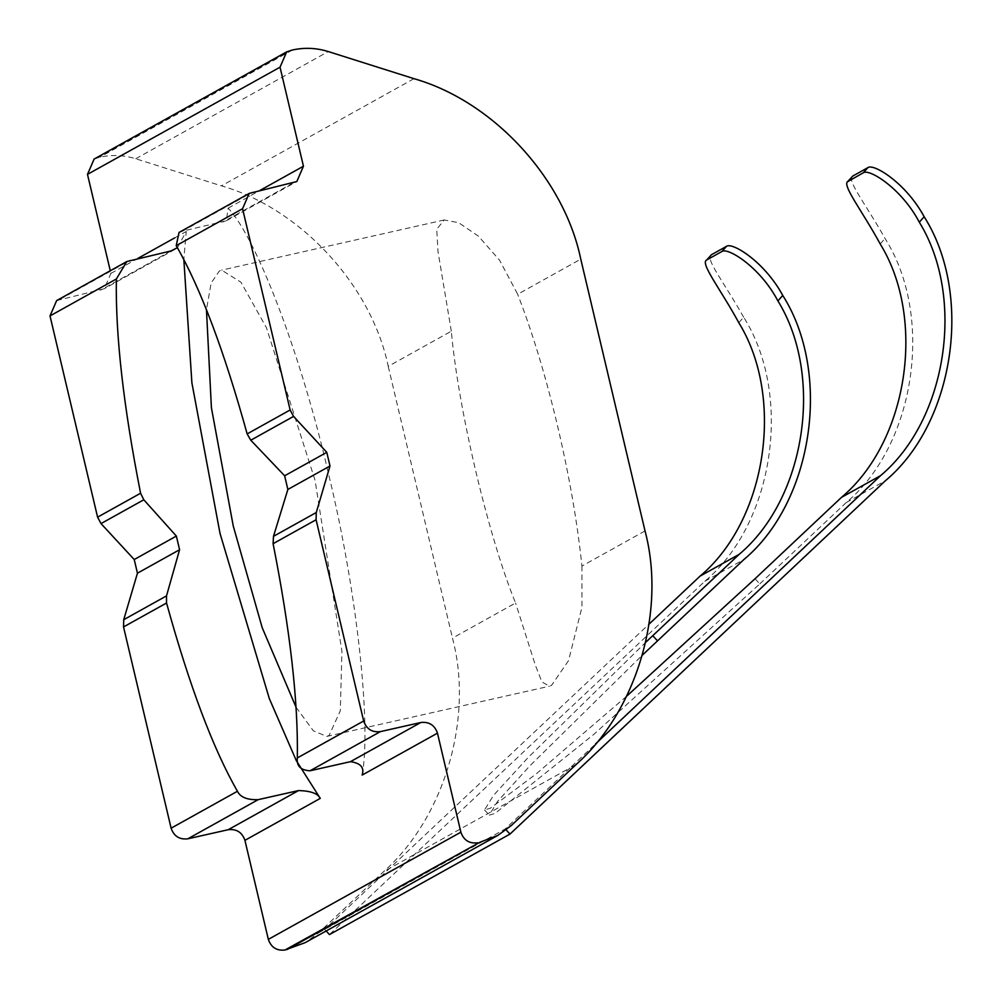 <?xml version="1.0" encoding="UTF-8"?>
<svg xmlns="http://www.w3.org/2000/svg" width="1000" height="1000" viewBox="0 0 1000 1000"><rect width="100%" height="100%" fill="white"/><g stroke="black" fill="none" stroke-linecap="round" stroke-linejoin="round"><path stroke-width="0.75" stroke-dasharray="5 3.75" d="M94.125 159.05L99.887 157.188C111.912 154.537 123.863 155.062 135.725 158.75L221.438 185.863C300.338 208.312 371.525 285.338 388.225 366.337L451.325 331.213C458.25 409.175 488.312 536.35 515.562 603L452.475 638.112C473.825 718.062 444.4 817.775 383.562 871.712L318.7 932.775L305.225 942.625M451.325 331.213L437.975 251.388L436.737 229.213L444.25 219.963L458.7 222.725L478.438 236.175L499.588 260.238L517.675 294.275L580.775 259.15M645.025 530.925L581.925 566.05C577.388 522.525 569.263 475.788 557.537 425.85C545.675 376 532.388 332.137 517.675 294.275M296.075 707.275L313.35 730.825L326.737 736.413L329.087 735.512L340.288 710.825L341.938 651.388L315.1 480.5L266.475 327.8L240.938 282.188L221.637 270.138L219.288 271.05L211.175 283L206.45 309.625M581.925 566.05L581.925 607.35L568.562 660.575L551.538 685.375L549.35 686.225L541.912 681.9L535.425 665.387L515.562 603M626.562 696.3L536.562 773.625L490.337 808.238L484.513 809.975L493.488 795.4L527.65 758.037L645.65 642.387M755.037 578.75L759.812 583.9L593.825 734.375L495.112 813.388L489.275 815.138L497.6 801.363L529.6 766.112L642.412 655.113M362.137 775.088C371.662 724.25 356.4 587.913 328.338 473.137C301.925 357.438 256.675 237.8 228.113 208.162L226.312 220.787L182.475 231.175L252.8 192.025M56.65 300.587L104.275 288.725L110.9 273.412L110.275 270.738M177.413 247.688L186.238 231.475L183.837 259.425M179.037 232.463L182.475 231.175M738.787 322.688L743.65 317.225C792.987 394.925 774.125 523.312 704.837 581.263L329.475 934.575M743.65 317.225C725.062 283.825 704.05 257.525 711.438 254.725M326.15 930.975L324.712 929.425L649.062 624.125M388.225 366.337L452.475 638.112M318.7 932.775L505.225 828.938L570.087 767.875L383.562 871.712M506.15 829.925L505.225 828.938L511.238 825.588M576.112 764.525L570.087 767.875L595.525 743.938M759.812 583.9L846.237 502.55C915.525 444.6 934.4 316.212 885.05 238.5C866.462 205.113 845.45 178.812 852.837 176.012M228.113 208.162L260.012 190.4M110.9 273.412L137.8 258.438M174.737 237.875L186.238 231.475M293.212 182.925L222.875 222.075M171 250.95L100.662 290.113M704.837 581.263L743.95 559.487M292.438 50L99.887 157.188M97.725 157.675L290.275 50.487M135.725 158.75L328.275 51.562M413.975 78.675L221.438 185.863M60.263 299.212L130.588 260.062M846.237 502.55L885.35 480.775M880.2 243.962L885.05 238.5M444.25 219.963L221.637 270.138M326.737 736.413L549.35 686.237M484.513 809.975L489.275 815.138M174.775 249.488L104.275 288.725M226.312 220.787L296.825 181.537"/><path stroke-width="1.5" d="M206.45 309.625L211.412 407.762L233.263 526.05L262.2 627.675L296.075 707.275M595.525 743.938L880.588 475.625C947.013 419.9 965.725 297.362 919.3 222.2C901.562 188.287 868.975 168.3 863.288 172.8L847.588 181.7L852.837 176.012L848.25 181.163C840.85 183.962 861.963 210.325 880.2 243.962C926.625 319.137 907.9 441.675 841.475 497.388L755.037 578.75L626.562 696.3M645.65 642.387L739.175 554.338C805.6 498.612 824.325 376.075 777.9 300.912C760.163 267 727.575 247.025 721.888 251.513L726.488 246.35C732.163 241.875 764.65 261.788 782.763 295.45C832.1 373.15 813.225 501.538 743.95 559.487L642.412 655.113M260.012 190.4L303.45 166.225L280.038 67.188L87.487 174.375L94.125 159.05L286.675 51.863L280.038 67.188M110.275 270.738L87.487 174.375M183.837 259.425L191.887 382.825L220.025 533.425L269.325 698.6L296.275 760.55L320.25 798.4C317.962 793.512 310.725 790.9 298.55 790.562L258.15 799.663L187.812 838.812C179.488 839.775 173.925 836.237 171.112 828.188L123.537 626.938L123.737 619.7L137.45 573.188L134.225 559.525L101.013 523.587L97.587 517.163L50.012 315.912L56.65 300.587L126.812 261.537L116.363 278.988C115.4 335.138 123.475 406.55 140.588 493.237L143.8 499.775L101.013 523.587M287.188 949.513L479.738 842.325L497.775 835.438L305.225 942.625L285.025 950C276.7 950.962 271.137 947.425 268.337 939.375L244.925 840.337C242.113 832.288 236.55 828.75 228.225 829.712L187.812 838.812M268.337 939.375L460.875 832.188L437.463 733.15L362.137 775.088C364.538 767.588 360.637 763.112 350.438 761.675L420.763 722.525L380.363 731.625L310.025 770.788C300.637 770.263 296.4 765.975 297.325 757.938C298.288 701.775 290.212 630.363 273.1 543.688L273.488 536.337L316.275 512.513L316.087 519.75L273.1 543.688M286.675 51.863L292.438 50C304.462 47.35 316.413 47.875 328.275 51.562L413.975 78.675C492.875 101.125 564.075 178.15 580.775 259.15L645.025 530.925C666.363 610.875 636.95 710.588 576.112 764.525L511.238 825.588L497.775 835.438M123.737 619.7L166.513 595.887L166.537 603.013C189.613 686.363 213.25 749.112 237.45 791.263C240.3 797.212 247.188 800.013 258.15 799.663M166.513 595.887L179.587 549.725L176.363 536.075L143.8 499.775M284.637 475.788L326.775 452.337L293.562 416.4L250.775 440.213L284.637 475.788L287.863 489.45L273.488 536.337M250.775 440.213L247.15 433.913C224.062 350.55 200.425 287.8 176.225 245.65L179.037 232.463L249.2 193.412L296.825 181.537L303.45 166.225M249.2 193.412L242.562 208.725L176.225 245.65M126.812 261.537L171 250.95L177.413 247.688M297.325 757.938L363.663 721C366.463 729.05 372.038 732.588 380.363 731.625M247.15 433.913L290.138 409.975L293.562 416.4M649.062 624.125L700.075 576.112C766.5 520.388 785.212 397.85 738.787 322.688C720.562 289.037 699.45 262.675 706.85 259.887L711.438 254.725L706.85 259.887L721.888 251.513M711.438 254.725L726.488 246.35M479.738 842.325L285.025 950M310.025 770.788L350.438 761.675M363.663 721L316.087 519.75M316.275 512.513L330 466L287.863 489.45M290.138 409.975L242.562 208.725M420.763 722.525C429.1 721.562 434.663 725.1 437.463 733.15M460.875 832.188C463.688 840.238 469.25 843.775 477.575 842.812M326.775 452.337L330 466M326.15 930.975L329.475 934.575L509.988 834.087L506.15 829.925M852.837 176.012L867.887 167.638C873.562 163.162 906.05 183.075 924.163 216.737C973.5 294.438 954.638 422.825 885.35 480.775L509.988 834.087M652.75 635.688L657.513 640.85M137.8 258.438L174.737 237.875M320.25 798.4L244.925 840.337M228.225 829.712L298.55 790.562M171.112 828.188L237.45 791.263M166.537 603.013L123.537 626.938M179.587 549.725L137.45 573.188M97.587 517.163L140.588 493.237M116.363 278.988L50.012 315.912M134.225 559.525L176.363 536.075M700.075 576.112L739.175 554.338M841.475 497.388L880.588 475.625M863.288 172.8L867.887 167.638M924.163 216.737L919.3 222.2M782.763 295.45L777.9 300.912"/></g></svg>

